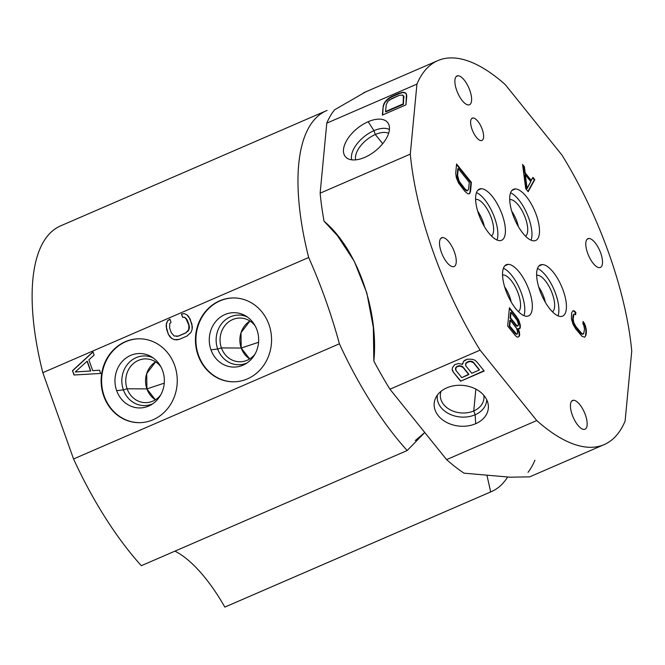 <?xml version="1.0" encoding="UTF-8"?>
<svg xmlns="http://www.w3.org/2000/svg" width="665" height="665" viewBox="0 0 665 665"><rect width="100%" height="100%" fill="white"/><g stroke="black" fill="none" stroke-linecap="round" stroke-linejoin="round"><path stroke-width="1" d="M528.027 472.366A209.226 81.487 66.6 0 0 534.943 460.163M338.41 236.707L324.063 221.246L336.931 234.878L354.262 261.245L366.864 293.09L373.339 327.396L373.846 361.053C378.909 310.364 356.972 248.76 324.063 221.246A209.226 81.487 -113.4 0 1 320.139 193.183L410.297 154.122A209.226 81.487 66.6 0 0 480.097 350.139L389.939 389.2A209.226 81.487 -113.4 0 1 373.846 361.053A209.226 81.487 66.6 0 0 389.939 389.2L446.589 459.615A209.226 81.487 66.6 0 0 464.062 473.181A209.226 81.487 -113.4 0 1 446.589 459.615L536.746 420.554A209.226 81.487 66.6 0 0 625.1 421.103L631.75 351.078A209.226 81.487 66.6 0 0 561.95 155.061L505.292 84.646A209.226 81.487 66.6 0 0 416.938 84.098L410.297 154.122A209.226 81.487 66.6 0 0 480.097 350.139L536.746 420.554A209.226 81.487 66.6 0 0 604.194 444.586A209.226 81.487 66.6 0 0 625.1 421.103L631.75 351.078A209.226 81.487 66.6 0 0 561.95 155.061L505.292 84.646A209.226 81.487 66.6 0 0 437.853 60.615A209.226 81.487 66.6 0 0 416.938 84.098L326.781 123.158L320.139 193.183A209.226 81.487 66.6 0 0 324.063 221.246L333.955 231.595M334.653 109.75A209.226 81.487 66.6 0 0 326.781 123.158A209.226 81.487 -113.4 0 1 334.653 109.75L365.459 92.003M583.995 429.44A15.677 6.11 66.6 0 0 585.025 429.233A15.677 6.11 66.6 0 0 584.909 413.647A15.677 6.11 66.6 0 0 573.604 400.255L571.709 401.078L573.604 400.255A15.677 6.11 66.6 0 0 572.565 400.463A15.677 6.11 66.6 0 0 572.681 416.049A15.677 6.11 66.6 0 0 583.995 429.44A15.677 6.11 -113.4 0 1 572.216 414.81A15.677 6.11 -113.4 0 1 573.604 400.255A15.677 6.11 -113.4 0 1 585.375 414.885A15.677 6.11 -113.4 0 1 583.995 429.44M588.957 238.461A15.677 6.11 -113.4 0 1 600.728 253.091A15.677 6.11 -113.4 0 1 599.348 267.646A15.677 6.11 -113.4 0 1 587.577 253.016A15.677 6.11 -113.4 0 1 588.957 238.461L587.062 239.284L588.957 238.461A15.677 6.11 66.6 0 0 587.918 238.669A15.677 6.11 66.6 0 0 588.043 254.254A15.677 6.11 66.6 0 0 599.348 267.646A15.677 6.11 66.6 0 0 600.387 267.438A15.677 6.11 66.6 0 0 600.262 251.852A15.677 6.11 66.6 0 0 588.957 238.461M458.052 75.76A15.677 6.11 -113.4 0 1 469.823 90.39A15.677 6.11 -113.4 0 1 468.443 104.945A15.677 6.11 -113.4 0 1 456.672 90.315A15.677 6.11 -113.4 0 1 458.052 75.76L456.157 76.583L458.052 75.76A15.677 6.11 66.6 0 0 457.013 75.968A15.677 6.11 66.6 0 0 457.138 91.554A15.677 6.11 66.6 0 0 468.443 104.945A15.677 6.11 66.6 0 0 469.482 104.738A15.677 6.11 66.6 0 0 469.357 89.152A15.677 6.11 66.6 0 0 458.052 75.76M442.699 237.555A15.677 6.11 -113.4 0 1 454.469 252.185A15.677 6.11 -113.4 0 1 453.081 266.74A15.677 6.11 -113.4 0 1 441.311 252.11A15.677 6.11 -113.4 0 1 442.699 237.555L440.804 238.378L442.699 237.555A15.677 6.11 66.6 0 0 441.66 237.762A15.677 6.11 66.6 0 0 441.776 253.348A15.677 6.11 66.6 0 0 453.081 266.74A15.677 6.11 66.6 0 0 454.12 266.532A15.677 6.11 66.6 0 0 454.004 250.946A15.677 6.11 66.6 0 0 442.699 237.555M515.358 188.935A27.897 10.864 -113.4 0 1 536.306 214.961A27.897 10.864 -113.4 0 1 533.845 240.855A27.897 10.864 -113.4 0 1 512.898 214.82A27.897 10.864 -113.4 0 1 515.358 188.935L511.983 190.389L515.358 188.935A27.897 10.864 66.6 0 0 513.513 189.292A27.897 10.864 66.6 0 0 513.729 217.023A27.897 10.864 66.6 0 0 533.845 240.855A27.897 10.864 66.6 0 0 535.691 240.489A27.897 10.864 66.6 0 0 535.475 212.758A27.897 10.864 66.6 0 0 515.358 188.935M542.291 264.562A27.897 10.864 -113.4 0 1 563.23 290.588A27.897 10.864 -113.4 0 1 560.778 316.482A27.897 10.864 -113.4 0 1 539.83 290.447A27.897 10.864 -113.4 0 1 542.291 264.562L538.916 266.025L542.291 264.562A27.897 10.864 66.6 0 0 540.446 264.919A27.897 10.864 66.6 0 0 540.653 292.65A27.897 10.864 66.6 0 0 560.778 316.482A27.897 10.864 66.6 0 0 562.623 316.116A27.897 10.864 66.6 0 0 562.407 288.386A27.897 10.864 66.6 0 0 542.291 264.562M508.201 264.346A27.897 10.864 -113.4 0 1 529.14 290.381A27.897 10.864 -113.4 0 1 526.688 316.266A27.897 10.864 -113.4 0 1 505.741 290.239A27.897 10.864 -113.4 0 1 508.201 264.346L504.826 265.809L508.201 264.346A27.897 10.864 66.6 0 0 506.356 264.712A27.897 10.864 66.6 0 0 506.572 292.442A27.897 10.864 66.6 0 0 526.688 316.266A27.897 10.864 66.6 0 0 528.534 315.908A27.897 10.864 66.6 0 0 528.318 288.178A27.897 10.864 66.6 0 0 508.201 264.346M481.269 188.719A27.897 10.864 -113.4 0 1 502.216 214.753A27.897 10.864 -113.4 0 1 499.756 240.639A27.897 10.864 -113.4 0 1 478.808 214.612A27.897 10.864 -113.4 0 1 481.269 188.719L477.894 190.182L481.269 188.719A27.897 10.864 66.6 0 0 479.423 189.084A27.897 10.864 66.6 0 0 479.64 216.815A27.897 10.864 66.6 0 0 499.756 240.639A27.897 10.864 66.6 0 0 501.601 240.281A27.897 10.864 66.6 0 0 501.385 212.551A27.897 10.864 66.6 0 0 481.269 188.719M473.081 117.971A12.161 4.738 -113.4 0 1 482.216 129.326A12.161 4.738 -113.4 0 1 481.144 140.614A12.161 4.738 -113.4 0 1 472.009 129.259A12.161 4.738 -113.4 0 1 473.081 117.971L471.61 118.611L473.081 117.971A12.161 4.738 66.6 0 0 472.283 118.129A12.161 4.738 66.6 0 0 472.374 130.224A12.161 4.738 66.6 0 0 481.144 140.614A12.161 4.738 66.6 0 0 481.95 140.456A12.161 4.738 66.6 0 0 481.859 128.362A12.161 4.738 66.6 0 0 473.081 117.971M582.897 323.747L583.114 321.461L584.651 323.797L586.256 329.2L586.064 334.927L584.793 337.188L582.05 336.34L575.715 328.892L572.989 324.221L571.385 318.818L571.576 313.09L572.848 310.829L574.252 310.871L575.865 312.45L575.649 314.736L574.668 313.947L573.928 314.304L573.139 318.868L573.837 322.716L575.932 326.598L581.95 333.664L583.712 333.714L584.493 329.142L583.804 325.301L582.897 323.747L583.114 321.461L584.651 323.797L584.178 324.005L583.039 322.259L584.178 324.005L584.651 323.797L585.765 326.889L585.291 327.097L584.178 324.005L586.256 329.2L585.782 329.399L585.291 327.097L585.782 329.399L586.256 329.2L586.389 331.494L585.915 331.702L585.782 329.399L585.915 331.702L586.389 331.494L586.064 334.927L585.591 335.135L585.915 331.702L585.591 335.135L586.064 334.927L584.793 337.188L582.05 336.34L575.715 328.892L572.989 324.221L571.385 318.818L571.576 313.09L572.848 310.829L574.252 310.871L572.623 311.045L574.252 310.871L575.865 312.45L575.391 312.65L573.779 311.079L575.391 312.65L575.865 312.45L575.649 314.736L574.668 313.947L573.454 314.512L574.194 314.146L572.997 315.642L573.454 314.512L572.997 315.642L573.471 315.434L572.673 319.075L572.997 315.642L572.673 319.075L573.139 318.868L573.313 320.788L572.839 320.996L572.673 319.075L572.839 320.996L573.313 320.788L573.837 322.716L573.363 322.916L572.839 320.996L574.71 324.653L574.236 324.853L573.363 322.916L575.932 326.598L575.458 326.806L574.236 324.853L575.458 326.806L575.932 326.598L580.653 332.475L580.188 332.683L575.458 326.806L580.188 332.683L580.653 332.475L581.95 333.664L581.484 333.863L580.188 332.683L581.484 333.863L582.972 334.071L582.498 334.279L581.484 333.863L582.498 334.279L583.712 333.714L584.493 329.142L583.804 325.301L582.897 323.747M528.168 191.703L525.724 188.661L522.557 164.463L524.394 166.74L525.175 172.892L531.285 180.481L532.948 177.372L534.776 179.65L528.168 191.703L525.724 188.661L522.557 164.463L524.394 166.74L523.92 166.948L522.682 165.41L523.92 166.948L524.394 166.74L525.175 172.892L524.702 173.091L523.92 166.948L524.702 173.091L525.175 172.892L531.285 180.481L530.811 180.689L524.702 173.091L530.811 180.689L532.948 177.372L534.776 179.65L534.303 179.858L532.69 177.846L534.303 179.858L534.776 179.65L528.168 191.703M471.394 182.385L470.03 193.058L469.249 193.798L467.844 193.756L464.901 191.379L458.634 183.158L456.331 177.738L455.716 173.133L456.581 163.981L471.394 182.385L470.521 191.537L470.047 191.744L470.92 182.592L456.514 164.687L470.92 182.592L471.394 182.385L470.92 182.592L470.03 193.058L469.557 193.257L470.047 191.744L469.557 193.257L470.03 193.058L469.249 193.798L467.844 193.756L464.901 191.379L458.634 183.158L456.331 177.738L455.716 173.133L456.581 163.981L471.394 182.385M518.775 328.967L518.118 328.585L519.481 332.45L519.49 335.95L518.002 337.147L516.655 336.781L515.076 335.251L507.669 326.05L509.407 307.745L518.318 319.25L520.221 324.661L520.271 327.77L519.847 328.56L517.653 328.793L518.118 328.585L518.7 329.749L518.226 329.948L517.653 328.793L518.226 329.948L518.7 329.749L519.481 332.45L519.008 332.658L518.226 329.948L519.673 334.005L519.207 334.212L519.008 332.658L519.207 334.212L519.673 334.005L519.49 335.95L519.016 336.158L519.207 334.212L519.016 336.158L519.49 335.95L518.002 337.147L516.655 336.781L515.076 335.251L507.669 326.05L509.407 307.745L516.813 316.947L516.339 317.147L509.34 308.452L518.318 319.25L517.844 319.458L516.339 317.147L517.844 319.458L518.318 319.25L519.44 321.951L518.966 322.159L517.844 319.458L520.221 324.661L519.747 324.869L518.966 322.159L520.412 326.216L519.947 326.424L519.747 324.869L520.271 327.77L519.797 327.978L519.947 326.424L519.797 327.978L520.271 327.77L518.775 328.967M525.333 174.812L527.096 188.636L530.828 181.645L525.333 174.812L527.096 188.636L526.622 188.843L524.86 175.011L525.333 174.812L524.86 175.011L526.622 188.843L530.828 181.645L525.333 174.812M468.634 189.192L469.282 182.326L458.252 168.619L457.603 175.485L459.166 181.262L465.118 189.084L467.437 190.689L468.634 189.192L469.282 182.326L458.252 168.619L457.786 168.819L458.252 168.619L457.603 175.485L457.129 175.685L457.786 168.819L457.129 175.685L457.603 175.485L457.769 177.397L457.304 177.605L457.129 175.685L457.304 177.605L457.769 177.397L458.293 179.326L457.819 179.533L457.304 177.605L457.819 179.533L458.293 179.326L459.166 181.262L458.692 181.47L457.819 179.533L460.388 183.216L459.922 183.415L458.692 181.47L459.922 183.415L460.388 183.216L465.118 189.084L464.644 189.292L459.922 183.415L464.644 189.292L466.414 190.273L465.941 190.481L464.644 189.292L465.941 190.481L467.437 190.689L466.963 190.888L465.941 190.481L467.437 190.689L468.634 189.192M516.896 319.666L511.036 312.384L510.521 317.828L516.381 325.119L517.345 325.883L518.451 325.085L517.786 321.203L511.036 312.384L510.562 312.583L511.036 312.384L510.521 317.828L510.047 318.036L510.562 312.583L510.047 318.036L510.521 317.828L516.381 325.119L515.907 325.326L510.047 318.036L515.907 325.326L517.345 325.883L516.871 326.083L515.907 325.326L517.561 326.074L516.871 326.083L518.035 325.867L518.525 324.304L516.896 319.666M517.678 333.265L517.046 328.992L510.296 320.173L509.739 326.008L516.564 334.054L517.254 334.046L517.786 332.093L516.156 327.454L510.296 320.173L509.822 320.372L510.296 320.173L509.739 326.008L509.274 326.216L509.822 320.372L509.274 326.216L509.739 326.008L515.608 333.298L515.134 333.506L509.274 326.216L515.134 333.506L516.788 334.254L516.098 334.262L517.254 334.046L517.678 333.265M529.623 476.863L510.18 477.196L464.062 473.181M410.297 154.122L320.139 193.183L326.781 123.158L416.938 84.098L410.297 154.122M364.769 157.364A27.174 14.447 -38.8 0 0 389.424 129.592A27.174 14.447 -38.8 0 0 368.161 121.712A27.174 14.447 -38.8 0 0 343.497 149.484A27.174 14.447 -38.8 0 0 364.769 157.364A27.174 14.447 -38.8 0 0 388.651 124.156A27.174 14.447 -38.8 0 0 368.161 121.712L373.963 130.672A24.788 13.184 141.2 0 1 389.432 129.517A24.788 13.184 -38.8 0 0 373.963 130.672L368.161 121.712A27.174 14.447 -38.8 0 0 346.872 140.14A27.174 14.447 -38.8 0 0 346.689 157.921A27.174 14.447 -38.8 0 0 364.769 157.364M383.215 105.951L382.35 115.103L405.924 104.887L406.473 94.048L405.617 92.959L403.755 92.302L401.818 92.41L391.818 96.375L387.196 99.476L385.052 101.87L383.215 105.951L382.691 114.954L383.215 105.951L383.896 103.831L383.514 106.317L383.896 103.831L385.052 101.87L384.195 104.197L385.052 101.87L387.196 99.476L387.496 99.841L385.343 102.235L387.496 99.841L387.196 99.476L389.274 97.838L389.574 98.212L387.496 99.841L389.574 98.212L389.274 97.838L391.818 96.375L392.117 96.741L389.574 98.212L392.117 96.741L391.818 96.375L399.349 93.117L399.64 93.482L392.117 96.741L401.818 92.41L402.117 92.776L399.64 93.482L402.117 92.776L401.818 92.41L405.617 92.959L406.797 95.735L405.924 104.887L382.35 115.103L383.215 105.951M385.575 111.512L386.224 104.646L387.986 101.329L389.565 99.908L399.133 95.403L402.533 95.02L403.431 95.735L403.131 103.906L385.575 111.512L385.875 111.878L385.575 111.512L403.131 103.906L403.431 104.272L385.875 111.878L403.431 104.272L403.722 96.101L404.079 97.406L402.533 95.02L399.133 95.403L391.602 98.661L387.986 101.329L386.224 104.646L385.575 111.512M351.76 159.833A24.788 13.184 141.2 0 1 373.963 130.672A24.788 13.184 -38.8 0 0 351.76 159.833M355.642 159.866A21.87 11.629 141.2 0 1 375.326 134.513L373.963 130.672L375.326 134.513A21.87 11.629 141.2 0 1 388.634 133.316A21.87 11.629 -38.8 0 0 375.326 134.513L382.716 143.69L375.326 134.513A21.87 11.629 -38.8 0 0 355.642 159.866M405.899 93.324L404.046 92.668L405.899 93.324M536.746 420.554L446.589 459.615L389.939 389.2L480.097 350.139L536.746 420.554M475.691 423.705A27.174 20.432 -174.6 0 0 484.228 395.825A27.174 20.432 -174.6 0 0 446.838 387.845A27.174 20.432 -174.6 0 0 438.301 415.725A27.174 20.432 -174.6 0 0 475.691 423.705A27.174 20.432 -174.6 0 0 487.977 403.331A27.174 20.432 -174.6 0 0 446.838 387.845A27.174 20.432 -174.6 0 0 435.492 398.352A27.174 20.432 -174.6 0 0 444.577 421.228A27.174 20.432 -174.6 0 0 475.691 423.705L475.126 414.769L475.691 423.705M462.574 364.353L458.526 363.522L454.702 364.661L452.424 367.712L452.158 369.898L453.198 372.034L460.604 381.236L484.178 371.028L476.772 361.818L474.727 360.122L471.992 359.241L467.246 359.225L463.538 361.353L462.574 364.353L463.538 361.353L464.735 360.314L467.246 359.225L471.992 359.241L474.727 360.122L476.772 361.818L484.178 371.028L460.604 381.236L483.97 370.762L460.604 381.236L453.198 372.034L460.637 380.87L453.198 372.034L452.158 369.898L452.424 367.712L454.702 364.661L458.526 363.522L462.574 364.353M461.759 377.637L455.899 370.347L455.858 367.778L457.055 366.748L459.872 366.041L462.923 367.304L468.783 374.594L461.759 377.637L468.817 374.229L462.956 366.939L468.817 374.229L462.956 366.939L461.527 366.008L462.956 366.939L461.527 366.008L458.094 365.941L459.906 365.675L457.096 366.373L455.899 367.413L457.096 366.373L455.508 368.618L455.899 367.413L455.475 368.984L455.899 370.347L461.759 377.637M467.088 362.4L470.413 361.477L472.025 361.81L473.455 362.741L479.315 370.031L471.793 373.289L465.932 365.999L465.508 364.636L467.129 362.034L470.446 361.112L472.067 361.444L473.488 362.375L479.357 369.665L473.488 362.375L472.067 361.444L468.634 361.378L465.891 363.431L467.129 362.034L470.413 361.477L473.455 362.741L479.315 370.031L471.793 373.289L465.932 365.999L465.542 364.27L465.932 363.065L467.088 362.4M486.705 399.715A24.788 18.645 5.4 0 1 475.126 414.769A24.788 18.645 5.4 0 1 448.642 413.613A24.788 18.645 5.4 0 1 437.429 395.043A24.788 18.645 -174.6 0 0 448.642 413.613A24.788 18.645 -174.6 0 0 475.126 414.769L473.763 410.937A21.87 16.45 5.4 0 1 449.116 409.191A21.87 16.45 5.4 0 1 441.103 391.253A21.87 16.45 -174.6 0 0 440.371 394.436A21.87 16.45 -174.6 0 0 450.912 410.172A21.87 16.45 -174.6 0 0 473.763 410.937L475.126 414.769A24.788 18.645 -174.6 0 0 486.705 399.715M483.804 395.309A21.87 16.45 5.4 0 1 473.763 410.937A21.87 16.45 -174.6 0 0 483.921 398.568A21.87 16.45 -174.6 0 0 483.804 395.309M475.832 389.1L473.763 410.937L475.832 389.1M462.524 363.248L462.607 363.988L462.524 363.248M452.2 369.549L453.231 371.669L452.2 369.549M465.891 363.431L465.508 364.636L465.891 363.431M510.562 192.833A27.897 10.864 -113.4 0 1 527.029 213.839A27.897 10.864 -113.4 0 1 531.094 240.223A27.897 10.864 -113.4 0 0 527.029 213.839A27.897 10.864 -113.4 0 0 510.562 192.833M510.437 199.575A19.975 7.78 66.6 0 0 509.706 199.65A19.975 7.78 66.6 0 1 510.437 199.575L509.723 200.099L510.437 199.575A19.975 7.78 66.6 0 1 524.552 215.909A19.975 7.78 66.6 0 1 525.533 236.191A19.975 7.78 66.6 0 0 524.552 215.909A19.975 7.78 66.6 0 0 510.437 199.575M511.776 211.362A18.038 7.024 -113.4 0 1 518.401 226.665A18.038 7.024 66.6 0 0 511.776 211.362M537.495 268.461A27.897 10.864 -113.4 0 1 553.953 289.466A27.897 10.864 -113.4 0 1 558.026 315.85A27.897 10.864 -113.4 0 0 553.953 289.466A27.897 10.864 -113.4 0 0 537.495 268.461M537.37 275.202A19.975 7.78 66.6 0 0 536.63 275.277A19.975 7.78 66.6 0 1 537.37 275.202L536.655 275.726L537.37 275.202A19.975 7.78 66.6 0 1 551.476 291.536A19.975 7.78 66.6 0 1 552.465 311.819A19.975 7.78 66.6 0 0 551.476 291.536A19.975 7.78 66.6 0 0 537.37 275.202M538.7 286.989A18.038 7.024 -113.4 0 1 545.333 302.292A18.038 7.024 66.6 0 0 538.7 286.989M503.405 268.244A27.897 10.864 -113.4 0 1 519.864 289.258A27.897 10.864 -113.4 0 1 523.937 315.634A27.897 10.864 -113.4 0 0 519.864 289.258A27.897 10.864 -113.4 0 0 503.405 268.244M503.28 274.986A19.975 7.78 66.6 0 0 502.549 275.061A19.975 7.78 66.6 0 1 503.28 274.986L502.565 275.51L503.28 274.986A19.975 7.78 66.6 0 1 517.387 291.32A19.975 7.78 66.6 0 1 518.376 311.602A19.975 7.78 66.6 0 0 517.387 291.32A19.975 7.78 66.6 0 0 503.28 274.986M504.61 286.781A18.038 7.024 -113.4 0 1 511.244 302.085A18.038 7.024 66.6 0 0 504.61 286.781M476.473 192.617A27.897 10.864 -113.4 0 1 492.94 213.631A27.897 10.864 -113.4 0 1 497.004 240.007A27.897 10.864 -113.4 0 0 492.94 213.631A27.897 10.864 -113.4 0 0 476.473 192.617M476.348 199.359A19.975 7.78 66.6 0 0 475.616 199.434A19.975 7.78 66.6 0 1 476.348 199.359L475.633 199.882L476.348 199.359A19.975 7.78 66.6 0 1 490.462 215.693A19.975 7.78 66.6 0 1 491.443 235.975A19.975 7.78 66.6 0 0 490.462 215.693A19.975 7.78 66.6 0 0 476.348 199.359M477.686 211.154A18.038 7.024 -113.4 0 1 484.311 226.457A18.038 7.024 66.6 0 0 477.686 211.154M584.535 337.18L585.092 336.648L584.535 337.18M575.225 314.395L575.391 312.65L575.225 314.395M527.952 191.437L534.303 179.858L527.952 191.437M469 193.789L469.557 193.257L469 193.789M519.39 328.734L519.797 327.978L519.39 328.734M518.617 336.906L519.016 336.158L518.617 336.906M415.293 440.554L424.777 432.499L407.18 450.529A207.555 80.831 -113.4 0 1 339.399 343.797C331.303 314.104 321.062 285.343 308.668 257.505A207.555 80.831 -113.4 0 1 327.097 110.432A207.555 80.831 66.6 0 0 326.382 110.731A207.555 80.831 66.6 0 0 308.668 257.505L42.818 372.683A207.555 80.831 -113.4 0 1 60.532 225.9L326.382 110.731M507.636 477.046A207.555 80.831 -113.4 0 1 490.687 491.925L486.963 475.409L490.687 491.925A207.555 80.831 66.6 0 0 491.393 491.626A207.555 80.831 66.6 0 0 507.636 477.046M491.393 491.626L225.543 606.796A207.555 80.831 -113.4 0 1 224.837 607.095L490.687 491.925L224.837 607.095A207.555 80.831 66.6 0 0 226.25 606.488M407.18 450.529L141.329 565.699A207.555 80.831 -113.4 0 1 73.549 458.966L339.399 343.797A207.555 80.831 66.6 0 0 407.18 450.529L141.329 565.699A207.555 80.831 66.6 0 1 73.549 458.966L42.818 372.683L73.549 458.966L339.399 343.797C331.303 314.104 321.062 285.343 308.668 257.505L42.818 372.683A207.555 80.831 66.6 0 1 61.238 225.61M174.937 551.144A111.587 43.458 -113.4 0 1 224.837 607.095A111.587 43.458 -113.4 0 0 174.937 551.144M268.943 324.52A41.945 38.071 -89.6 0 0 219.6 300.846A41.945 38.071 -89.6 0 0 198.054 355.226A41.945 38.071 -89.6 0 0 247.397 378.9A41.945 38.071 -89.6 0 0 268.943 324.52A41.945 38.071 -89.6 0 0 233.756 297.937A41.945 38.071 -89.6 0 0 198.054 355.226L198.519 355.235A41.945 38.071 90.4 0 1 233.997 297.937A41.945 38.071 -89.6 0 0 198.519 355.235L198.054 355.226A41.945 38.071 -89.6 0 0 233.24 381.818A41.945 38.071 -89.6 0 0 268.943 324.52M174.637 365.376A41.945 38.071 -89.6 0 0 125.294 341.702A41.945 38.071 -89.6 0 0 103.748 396.082A41.945 38.071 -89.6 0 0 153.091 419.756A41.945 38.071 -89.6 0 0 174.637 365.376A41.945 38.071 -89.6 0 0 139.451 338.793A41.945 38.071 -89.6 0 0 103.748 396.082L104.214 396.091A41.945 38.071 90.4 0 1 139.683 338.793A41.945 38.071 -89.6 0 0 104.214 396.091L103.748 396.082A41.945 38.071 -89.6 0 0 138.935 422.674A41.945 38.071 -89.6 0 0 174.637 365.376M181.454 314.104L182.609 317.346L184.305 317.238L185.884 318.427L188.893 325.243L188.735 329.674L185.801 332.824L178.278 336.083L174.188 335.983L171.337 332.849L169.6 327.978L169.758 323.539L171.071 322.35L169.916 319.1L167.597 320.729L166.366 323.764L166.591 329.283L168.328 334.146L171.562 338.369L174.338 339.657L179.434 339.325L186.956 336.066L190.897 332.483L192.127 329.458L191.902 323.938L188.702 316.582L186.931 314.853L184.155 313.556L181.454 314.104L182.833 317.338L181.454 314.104L184.155 313.556L186.931 314.853L190.165 319.067L192.36 326.856L192.127 329.458L190.897 332.483L186.956 336.066L179.434 339.325L176.732 339.873L174.338 339.657L176.799 339.857L174.338 339.657L171.562 338.369L174.571 339.657L171.562 338.369L169.791 336.64L171.794 338.369L169.791 336.64L168.328 334.146L170.024 336.64L168.328 334.146L166.134 326.357L166.824 329.283L166.134 326.357L166.366 323.764L166.366 326.365L166.366 323.764L167.597 320.729L166.599 323.764L167.597 320.729L169.916 319.1L171.071 322.35L169.758 323.539L169.6 327.978L171.337 332.849L174.188 335.983L178.511 336.083L176.308 336.407L178.511 336.083L186.034 332.824L178.511 336.083L186.034 332.824L188.968 329.682L187.846 331.411L189.392 327.621L188.968 329.682L189.126 325.243L189.392 327.621L187.389 320.372L189.126 325.243L186.117 318.427L187.389 320.372L184.538 317.238L186.117 318.427L184.538 317.238L182.609 317.346L181.454 314.104M72.477 370.679L74.015 375.002L100.673 373.447L99.517 370.197L92.734 370.646L88.877 359.832L94.131 355.06L92.975 351.81L72.477 370.679L74.247 374.994L72.477 370.679L92.975 351.81L94.131 355.06L88.877 359.832L92.734 370.646L99.517 370.197L100.673 373.447L74.015 375.002L72.477 370.679M75.253 371.976L87.065 361.236L90.531 370.97L75.253 371.976L90.764 370.97L75.486 371.976L90.764 370.97L87.065 361.236L75.253 371.976M233.473 381.818A41.945 38.071 90.4 0 1 198.519 355.235A41.945 38.071 -89.6 0 0 233.473 381.818M210.971 349.84A27.215 24.705 90.4 0 1 224.953 314.553A27.215 24.705 90.4 0 1 256.964 329.915A27.215 24.705 90.4 0 1 242.983 365.201A27.215 24.705 90.4 0 1 210.971 349.84L217.688 349A24.829 22.535 90.4 0 1 222.9 322.193A24.829 22.535 90.4 0 1 247.33 316.972A24.829 22.535 -89.6 0 0 222.9 322.193A24.829 22.535 -89.6 0 0 217.688 349L210.971 349.84A27.215 24.705 -89.6 0 0 245.177 364.104A27.215 24.705 -89.6 0 0 256.964 329.915A27.215 24.705 -89.6 0 0 245.476 315.784A27.215 24.705 -89.6 0 0 217.497 319.616A27.215 24.705 -89.6 0 0 210.971 349.84M247.039 362.949A24.829 22.535 90.4 0 1 217.688 349A24.829 22.535 -89.6 0 0 247.039 362.949M255.019 354.079A21.87 19.85 90.4 0 1 221.428 347.92L217.688 349L221.428 347.92A21.87 19.85 90.4 0 1 229.824 321.087A21.87 19.85 90.4 0 1 255.194 325.933A21.87 19.85 -89.6 0 0 240.048 318.045A21.87 19.85 -89.6 0 0 221.428 347.92L241.229 348.044A21.87 19.85 90.4 0 1 249.932 321.02L240.996 332.749L241.229 348.044L221.428 347.92A21.87 19.85 -89.6 0 0 239.774 361.785A21.87 19.85 -89.6 0 0 255.019 354.079M249.691 358.934A21.87 19.85 90.4 0 1 241.229 348.044L249.691 358.934M258.569 342.284L241.229 348.044L258.569 342.284M139.168 422.674A41.945 38.071 90.4 0 1 104.214 396.091A41.945 38.071 -89.6 0 0 139.168 422.674M116.666 390.696A27.215 24.705 90.4 0 1 130.639 355.409A27.215 24.705 90.4 0 1 162.659 370.771A27.215 24.705 90.4 0 1 148.677 406.057A27.215 24.705 90.4 0 1 116.666 390.696L123.382 389.856A24.829 22.535 90.4 0 1 128.594 363.048A24.829 22.535 90.4 0 1 153.017 357.828A24.829 22.535 -89.6 0 0 128.594 363.048A24.829 22.535 -89.6 0 0 123.382 389.856L116.666 390.696A27.215 24.705 -89.6 0 0 150.872 404.968A27.215 24.705 -89.6 0 0 162.659 370.771A27.215 24.705 -89.6 0 0 151.171 356.64A27.215 24.705 -89.6 0 0 123.191 360.472A27.215 24.705 -89.6 0 0 116.666 390.696M152.734 403.805A24.829 22.535 90.4 0 1 123.382 389.856A24.829 22.535 -89.6 0 0 152.734 403.805M160.714 394.935A21.87 19.85 90.4 0 1 127.123 388.776L123.382 389.856L127.123 388.776A21.87 19.85 90.4 0 1 135.519 361.943A21.87 19.85 90.4 0 1 160.888 366.789A21.87 19.85 -89.6 0 0 145.743 358.901A21.87 19.85 -89.6 0 0 127.123 388.776L146.915 388.9A21.87 19.85 90.4 0 1 155.618 361.876L146.691 373.605L146.915 388.9L127.123 388.776A21.87 19.85 -89.6 0 0 145.469 402.641A21.87 19.85 -89.6 0 0 160.714 394.935M155.386 399.79A21.87 19.85 90.4 0 1 146.915 388.9L155.386 399.79M164.263 383.14L146.915 388.9L164.263 383.14M184.23 313.589L181.686 314.104L184.23 313.589M169.966 319.233L167.829 320.729L169.966 319.233M99.526 370.214L92.967 370.646L99.526 370.214M93.034 351.976L72.709 370.679L93.034 351.976M87.298 361.236L90.764 370.97L87.298 361.236M437.853 60.615L363.664 92.751M530.013 476.722L604.194 444.586"/></g></svg>
